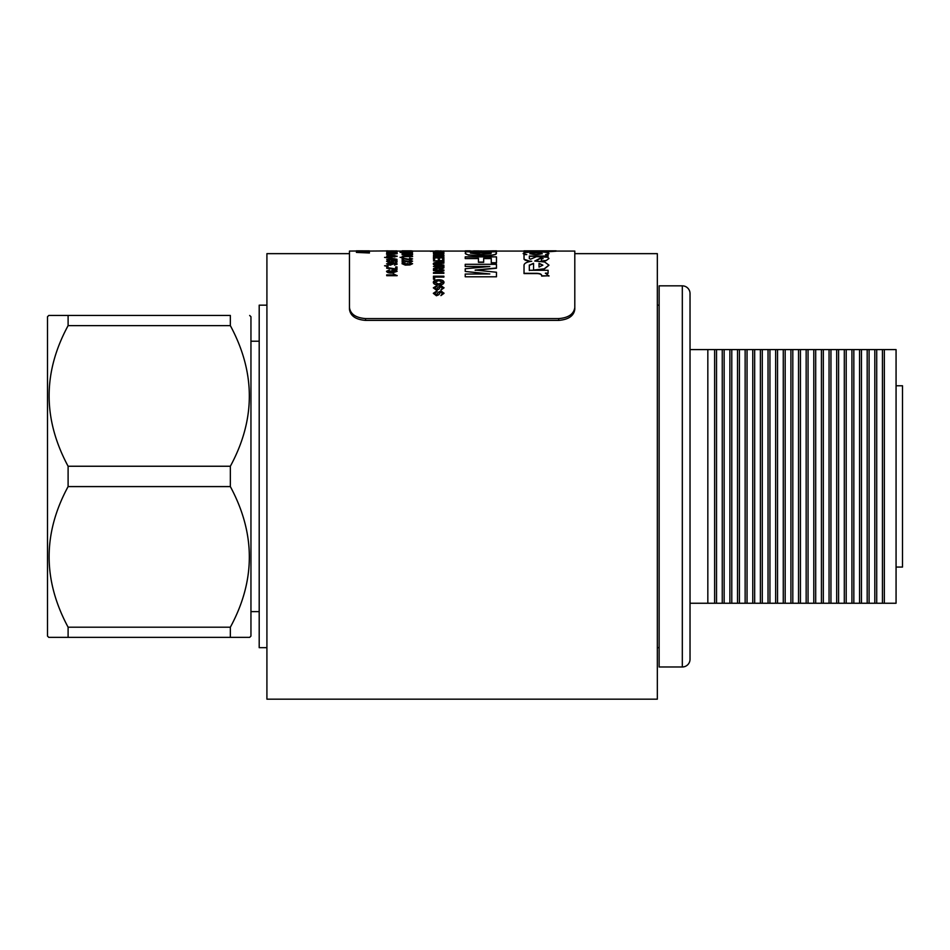 <?xml version="1.0" encoding="UTF-8"?>
<svg xmlns="http://www.w3.org/2000/svg" width="950" height="950" viewBox="0 0 950 950"><rect width="100%" height="100%" fill="white"/><g stroke="black" fill="none" stroke-linecap="round" stroke-linejoin="round"><path stroke-width="1.43" d="M357.426 250.824L369.419 250.859L349.457 251.073L349.457 253.65L266.914 253.65L266.914 699.176L657.329 699.176L657.329 253.65L574.798 253.65L574.798 251.073L574.798 309.308C573.859 315.911 568.492 319.604 558.695 320.387L365.548 320.387C355.775 319.616 350.407 315.923 349.457 309.308L349.457 307.503C350.396 314.106 355.751 317.799 365.548 318.582L365.548 320.387M659.134 647.674L657.329 647.674M659.134 305.164L657.329 305.164M714.626 349.588L714.626 603.25L690.033 603.25L690.033 659.264A7.731 7.731 0 0 1 682.314 666.983L659.134 666.983L659.134 285.843L682.314 285.843A7.731 7.731 0 0 1 690.033 293.574L690.033 349.588L896.064 349.588L896.064 603.25L884.343 603.25L884.343 349.588M896.064 385.771L902.5 385.771L902.5 567.067L896.064 567.067M882.443 349.588L882.443 603.25L876.719 603.25L876.719 349.588M867.184 349.588L867.184 603.25L861.46 603.25L861.46 349.588M851.936 349.588L851.936 603.25L846.201 603.25L846.201 349.588M836.677 349.588L836.677 603.25L830.953 603.25L830.953 349.588M821.418 349.588L821.418 603.25L815.694 603.25L815.694 349.588M806.158 349.588L806.158 603.25L800.434 603.25L800.434 349.588M790.911 349.588L790.911 603.25L785.175 603.25L785.175 349.588M775.651 349.588L775.651 603.25L769.928 603.25L769.928 349.588M760.392 349.588L760.392 603.25L754.668 603.25L754.668 349.588M745.144 349.588L745.144 603.25L739.409 603.25L739.409 349.588M729.885 349.588L729.885 603.25L724.149 603.25L724.149 349.588M707.833 603.25L707.833 349.588M882.443 603.25L884.343 603.25M876.719 603.25L874.819 603.25L874.819 349.588M874.819 603.25L869.084 603.25L869.084 349.588M867.184 603.25L869.084 603.25M861.46 603.25L859.56 603.25L859.56 349.588M859.56 603.25L853.836 603.25L853.836 349.588M851.936 603.25L853.836 603.25M846.201 603.25L844.301 603.25L844.301 349.588M844.301 603.25L838.577 603.25L838.577 349.588M836.677 603.25L838.577 603.25M830.953 603.25L829.053 603.25L829.053 349.588M829.053 603.25L823.318 603.25L823.318 349.588M821.418 603.25L823.318 603.25M815.694 603.25L813.794 603.25L813.794 349.588M813.794 603.25L808.058 603.25L808.058 349.588M806.158 603.25L808.058 603.25M800.434 603.25L798.534 603.25L798.534 349.588M798.534 603.25L792.811 603.25L792.811 349.588M790.911 603.25L792.811 603.25M785.175 603.25L783.275 603.25L783.275 349.588M783.275 603.25L777.551 603.25L777.551 349.588M775.651 603.25L777.551 603.25M769.928 603.25L768.028 603.25L768.028 349.588M768.028 603.25L762.292 603.25L762.292 349.588M760.392 603.25L762.292 603.25M754.668 603.25L752.768 603.25L752.768 349.588M752.768 603.25L747.044 603.25L747.044 349.588M745.144 603.25L747.044 603.25M739.409 603.25L737.509 603.25L737.509 349.588M737.509 603.25L731.785 603.25L731.785 349.588M729.885 603.25L731.785 603.25M724.149 603.25L722.249 603.25L722.249 349.588M722.249 603.25L716.526 603.25L716.526 349.588M714.626 603.25L716.526 603.25M690.033 659.264L690.033 293.574M266.914 647.674L259.196 647.674L259.196 305.164L266.914 305.164M529.922 253.852C533.924 252.712 538.021 252.7 542.201 253.828L542.201 253.567C538.021 252.451 533.924 252.451 529.922 253.591L529.922 253.591C534.102 254.897 538.199 254.885 542.201 253.567L542.201 253.567M543.4 252.106L556.142 251.192L550.394 250.824M545.11 252.035L549.053 251.477L545.882 250.931L556.142 250.931M546.951 254.6L548.934 253.614M529.34 256.286L539.79 256.286M542.818 256.286L548.102 256.286L548.102 254.6L545.549 254.6L548.934 253.662M535.942 261.024L540.443 258.329L543.115 258.602L541.334 259.029L541.334 261.274L545.941 260.739L548.934 258.578M529.316 270.524L529.316 265.157L533.567 263.281L533.567 270.073L544.219 269.052L548.922 265.264M529.316 265.394L533.567 263.53M545.407 273.374L548.102 273.374L548.102 270.287L529.316 270.287L529.304 265.038M527.773 252.178L533.758 251.916L525.018 252.51L523.165 253.389L526.799 254.6L524.02 254.6L524.032 258.982C524.507 260.276 527.072 261.036 531.739 261.25C526.834 261.951 524.258 263.245 524.032 265.133L524.02 273.564L536.798 273.564C540.253 273.683 541.88 274.538 541.678 276.094L548.957 275.726M524.032 259.231L530.48 261.452M523.165 253.65L525.148 254.6M540.324 250.824L524.02 250.824L538.033 251.192C543.21 251.287 543.222 251.417 538.044 251.584M444.006 293.111L440.931 295.592L444.006 293.324L441.156 291.021L438.9 291.899L436.347 294.678L434.53 293.277L437.059 291.638L434.53 293.479M442.807 293.348L440.325 292.291L438.936 294.678L436.418 295.759L433.319 293.312L437.059 290.795L437.059 291.638M444.006 287.672L440.931 290.023L444.006 287.886L441.156 285.712L438.9 286.532L436.347 289.144L434.53 287.826L437.059 286.283L434.53 288.04M442.807 287.909L440.325 286.912L438.936 289.168L436.418 290.178L433.319 287.862L437.059 285.499L437.059 286.283M444.006 282.221L444.006 282.447C443.686 284.086 441.904 284.941 438.651 285C435.409 284.941 433.628 284.086 433.319 282.447L433.319 282.221C433.616 280.654 435.349 279.834 438.532 279.751C441.869 279.763 443.697 280.594 444.006 282.221C443.697 283.872 441.904 284.715 438.651 284.786L438.651 285M443.876 276.877L434.661 276.877L434.661 279.229L433.461 279.229L433.461 276.189L443.876 276.189L443.876 277.103L434.661 277.103M434.661 279.229L433.461 279.229M443.876 270.584L436.098 272.686L443.876 272.686L443.876 273.315L433.461 273.315L433.461 272.65L441.228 270.548L433.461 269.954L443.876 269.954L443.876 270.821L436.098 272.911M443.876 273.315L433.461 273.315M440.337 270.786L433.461 270.548M433.461 266.511L443.876 265.976L443.876 267.888L441.061 269.23L438.259 268.161L433.461 269.574L433.461 268.672L438.128 267.069L433.461 266.511L438.128 266.748M437.879 265.359L443.876 265.121L437.879 265.359C434.993 265.394 433.473 264.943 433.319 263.993L433.319 263.756C433.426 262.829 434.946 262.39 437.879 262.438L443.876 262.438L443.876 263.162L434.661 263.957M442.676 260.49L442.676 259.552L443.876 259.552L443.876 261.939L442.676 261.939L442.676 260.929L433.461 260.929L442.676 260.49L442.676 259.801M443.876 261.939L442.676 261.939M442.676 261.167L433.461 260.929M443.876 259.397L442.676 259.397L442.676 257.64L439.47 257.64L439.47 259.291L438.259 259.291L438.259 257.64L434.661 257.64L434.661 259.469L433.461 259.469L433.461 257.284L443.876 257.284L443.876 259.397M442.676 257.889L439.47 257.889M438.259 257.889L434.661 257.889M443.876 256.215L433.461 257.177L433.461 256.536L438.128 255.633L433.461 255.039L443.876 255.039L443.876 256.215M433.319 252.154L443.876 252.391L443.876 253.626L441.168 254.172L436.442 254.244L433.461 253.626L433.461 252.819L443.876 252.819L434.601 252.641M442.367 251.37L433.319 251.453L442.367 251.631M441.56 251.584L440.266 251.56M440.266 251.465L439.553 251.881M434.518 251.916L433.319 251.453M440.8 251.18L443.365 251.322M441.002 251.394L433.461 251.144L440.8 250.919M394.832 275.084L393.3 273.79L397.136 275.69L386.709 275.69L386.709 274.859L394.832 274.859L393.3 273.79M389.381 270.608L387.778 271.272L391.424 272.223L390.319 271.225L393.668 270.014L397.136 271.32L392.136 272.793C389.025 272.911 387.173 272.401 386.579 271.249L389.251 270.061L389.381 270.845L387.778 271.51M391.685 272.46L390.319 271.225M397.136 271.32L392.136 273.03C389.025 273.149 387.173 272.626 386.579 271.474L386.579 271.249M395.663 268.945L395.663 266.902L396.993 266.902L396.993 269.705L386.709 268.244L386.709 267.496L395.663 268.945L395.663 267.14M388.051 266.404L384.572 265.786L388.051 265.691L388.051 266.404M395.616 263.494L392.148 263.091L393.526 263.922L390.141 264.979L386.579 263.851L391.59 262.651L395.948 263.019L397.136 264.147L394.464 265.169L395.616 263.494L392.148 263.328M393.526 263.922L390.141 265.216L386.579 263.851M389.654 260.692L387.778 261.262L390.201 261.903L392.457 261.262L391.649 260.336L396.993 260.656L396.993 262.152L395.663 262.152L395.663 260.977L392.968 260.811L393.656 261.369L390.284 262.319L387.849 262.069L386.579 261.25L389.524 260.3L389.654 260.941L387.778 261.499M392.457 261.499L391.519 260.728M396.993 262.152L395.663 262.152M395.663 261.214L392.968 261.06M393.656 261.369L390.284 262.556L386.579 261.25M389.251 259.184L389.251 258.008L390.581 258.008L396.993 259.291L389.251 259.92L386.709 259.552L389.251 259.184L389.251 258.257M396.993 259.552L390.581 259.801M390.581 259.92L389.251 259.92M389.251 259.801L386.709 259.552M388.051 257.889L384.572 257.379L388.051 257.889M397.136 256.358L389.749 257.106L386.579 256.108L394.499 255.491L397.136 256.358M388.039 254.303L386.579 253.828L387.647 253.187L397.266 253.662L391.376 254.113M397.266 253.662L387.553 254.719L386.579 254.303L388.039 254.054L386.579 253.567M393.3 251.786L397.136 252.415L386.709 252.415L393.3 252.035M396.993 251.037L386.579 250.931L396.993 250.883L396.993 251.536L389.286 251.465M396.993 251.536L392.968 251.489M393.656 251.358L386.579 251.322M395.663 251.037L392.968 251.144M391.519 251.311L389.654 251.322M387.849 251.026L386.579 250.931M393.526 250.871L369.419 251.073M405.104 263.091L403.239 263.732L405.306 264.421L407.111 263.471L409.889 264.243L411.374 263.708L409.913 262.699L412.585 263.696L405.294 264.884L402.028 263.708L404.973 262.651L405.104 263.328L403.239 263.969M411.374 263.946L409.782 263.126M412.585 263.696L409.937 264.943L405.294 265.121L402.028 263.708M411.374 261.404L409.64 260.193L412.585 261.167L409.711 262.39L403.501 260.894M402.171 262.188L403.501 262.188L402.171 262.438L402.171 260.146L409.699 261.737L411.374 261.155L409.509 260.573M411.374 259.136L409.64 258.044L412.585 258.899L409.711 260.015L403.501 258.685M402.171 259.813L403.501 259.813L402.171 260.062L402.171 258.008L409.699 259.409L411.374 258.887L409.509 258.376M403.501 257.83L400.033 257.319L403.501 257.83M410.281 256.298L408.749 255.55L412.585 256.595L402.171 256.595L410.281 256.049L408.749 255.55M411.065 254.291L407.598 254.078L408.975 254.517L405.591 255.099L402.028 254.481L411.397 254.042L412.585 254.754L409.913 255.324L411.374 254.493L408.821 254.339M408.975 254.517L405.591 255.348L402.028 254.481M412.585 253.175L407.301 253.686L403.037 252.854L412.585 253.175L409.676 253.899M404.747 253.899L402.028 253.175M403.501 252.724L400.033 252.344L403.501 252.724M410.768 251.893L402.028 251.762L411.065 251.928M411.065 251.667L405.591 252.344L402.028 251.762M411.374 250.824L402.171 250.824L411.374 251.132M496.47 267.995L475.166 270.061L496.47 272.246L496.47 276.783L465.227 276.783L465.227 274.051L489.832 273.956L465.227 271.439L465.227 268.731L489.832 266.511L465.227 266.439L465.227 264.314L496.47 264.314L496.47 268.233L475.166 270.299M496.47 276.783L465.227 276.783M487.694 273.968L465.227 271.439M487.184 266.736L465.227 266.439M465.227 258.329L465.227 256.868L496.47 256.868L496.47 262.96L491.269 262.96L491.269 258.329L483.657 258.329L483.657 262.331L478.444 262.331L478.444 258.329L465.227 258.578L478.444 258.578M491.269 258.578L483.657 258.578M496.47 253.163L495.876 254.089C492.931 255.229 487.813 255.776 480.546 255.728L468.386 254.873L465.892 254.089L465.227 251.797L496.47 251.797L495.876 254.089L496.47 252.059M496.47 253.412L495.876 254.339C492.931 255.479 487.813 256.025 480.546 255.977L468.386 255.123L465.227 253.46M478.848 251.75L473.646 251.75L473.646 250.895L478.848 250.895L478.848 251.75M496.47 250.824L478.848 251.073M473.646 251.073L443.876 251.073M369.419 251.762L363.506 252.047L369.419 252.997L356.404 252.403L369.419 251.513L365.441 251.311M369.419 251.501L356.404 251.168L367.448 251.263M367.044 251.643L356.404 251.168M349.457 251.073L349.457 307.503M558.695 320.387L558.695 318.582L365.548 318.582M558.695 318.582C568.468 317.822 573.836 314.117 574.798 307.503M574.798 253.65L574.798 309.308M356.404 250.824L369.419 251.144M369.419 250.954L365.441 251.061M369.419 251.691L365.441 251.928M369.419 252.748L361.914 252.403M361.914 252.154L356.404 252.154M493.383 250.824L481.781 251.204M481.781 250.942L465.227 251.097M465.227 250.848L470.179 250.824M478.848 251.489L473.646 251.489M470.44 253.092L480.843 254.553L490.972 253.602L491.269 252.439L470.44 252.439L470.44 253.092L491.269 252.819M496.47 262.723L491.269 262.723M483.657 262.081L478.444 262.081M412.585 250.966L411.374 250.966M411.374 250.871L402.171 250.871L411.374 250.848M412.585 251.774L409.913 252.332M405.555 251.952L403.239 251.75L405.555 251.952M407.776 252.011L405.626 251.56M405.626 251.821L403.239 252.011M403.501 252.463L402.171 252.724M402.171 252.463L400.033 252.344M407.312 253.472L410.661 252.973L403.239 253.175L407.312 253.472M411.374 253.424L410.661 252.973M410.661 253.234L407.312 252.89M407.312 253.151L403.239 253.424M412.585 254.505L409.913 255.324M405.555 254.838L407.776 254.458L405.626 254.078L403.239 254.458L405.555 254.838M407.776 254.707L405.626 254.078M405.626 254.327L403.239 254.719M412.585 256.334L402.171 256.334M403.501 257.581L402.171 257.83M402.171 257.581L400.033 257.319M409.711 260.015L403.501 258.436L403.501 259.813M412.585 258.899L409.711 259.777M409.711 262.39L403.501 260.644L403.501 262.188M412.585 261.167L409.711 262.152M397.136 251.121L394.321 251.097M386.709 250.824L388.051 250.859M389.654 251.204L391.519 251.477M391.519 251.216L396.993 251.204M397.136 252.166L386.709 252.166M391.281 254.351L389.096 254.446M389.096 254.196L387.553 254.719M387.553 254.469L386.579 254.303M389.702 253.27L387.778 253.555L388.93 253.899L391.816 253.531L387.778 253.816M396.067 253.65L393.276 253.614L396.067 253.65M396.067 253.899L394.951 253.472M394.951 253.721L393.918 253.531M391.816 253.792L389.702 253.531M397.136 256.096L394.464 257.011M394.464 256.761L392.421 256.666M392.421 256.405L389.749 257.106M389.749 256.844L386.579 256.108M389.761 256.548L391.792 256.096L387.778 256.108L389.761 256.548M394.428 256.452L395.924 256.108L392.991 256.108L394.428 256.452M395.924 256.358L394.499 255.764M394.499 256.013L392.991 256.358M391.792 256.346L389.809 255.681M389.809 255.93L387.778 256.358M388.051 257.64L386.709 257.889M386.709 257.64L384.572 257.379M394.333 259.184L390.581 258.424L390.581 259.184L394.333 259.184M390.581 259.184L393.134 259.184M397.136 263.898L394.464 265.169M390.106 264.516L392.326 263.803L390.177 263.091L387.778 263.815L390.106 264.516M392.326 264.041L390.177 263.091M390.177 263.328L387.778 264.064M388.051 266.166L386.709 266.404M386.709 266.166L384.572 265.786M396.993 269.467L395.912 269.705M395.912 269.467L389.548 268.423M389.548 268.185L386.709 268.007M393.597 270.548L391.519 271.391L393.704 272.223L395.924 271.403L393.597 270.548L391.519 271.629M395.924 271.641L393.597 270.786M397.136 275.452L386.709 275.452M430.386 251.334L433.592 251.121M441.156 250.883L438.508 251.132M438.508 250.871L435.385 250.895M436.525 250.919L437.724 250.966M443.876 250.99L441.002 251.132M434.791 251.251L436.727 251.002M443.876 251.465L441.204 251.964M436.846 251.607L434.53 251.441L436.846 251.607M439.066 251.703L436.917 251.287M436.917 251.548L434.53 251.703M443.876 252.546L433.461 252.546M437.154 252.391L440.004 252.166L437.154 252.391M440.004 252.415L437.261 251.964M437.261 252.225L434.53 252.427M443.876 253.377L441.168 254.172M441.168 253.923L438.936 253.923M438.936 253.662L436.442 254.244M436.442 253.982L433.461 253.626M434.708 253.519L438.259 253.021L434.708 253.519M439.589 253.519L442.676 253.021L439.589 253.519M442.676 253.306L439.47 253.329M438.259 253.353L434.661 253.377M443.876 255.954L441.061 256.975M441.061 256.726L438.259 256.369M437.748 256.286L433.461 256.928M438.081 255.787L433.461 255.336M441.037 256.393L442.676 255.336L439.327 255.336L441.037 256.393M442.676 255.966L439.327 255.906M443.876 259.148L442.676 259.148M439.47 259.041L438.259 259.041M434.661 259.219L433.461 259.219M437.879 265.121C434.993 265.157 433.473 264.706 433.319 263.756M443.876 262.913L434.661 263.72L443.876 265.121M443.876 267.651L441.061 269.23M441.061 268.993L438.259 268.161M437.748 268.233L433.461 269.337M441.037 268.423L442.676 267.663L442.676 266.511L439.327 266.511L439.327 267.544L441.037 268.423M442.676 267.663L442.676 266.748L439.327 266.748L439.327 267.544M438.651 284.786C435.409 284.715 433.628 283.86 433.319 282.221M438.662 284.014L442.807 282.233L438.508 280.476L434.53 282.221L438.662 284.014M442.807 282.447L438.508 280.476M438.508 280.701L434.53 282.435M440.931 289.809L442.807 287.696L441.251 286.71M441.251 286.496L440.325 286.912M440.325 286.698L438.936 289.168M438.936 288.954L436.418 290.178M436.418 289.964L433.319 287.862M440.931 295.391L442.807 293.146L441.251 292.077M441.251 291.864L440.325 292.291M440.325 292.077L438.936 294.678M438.936 294.476L436.418 295.759M436.418 295.545L433.319 293.312M524.02 250.824L556.142 250.824M538.033 251.192L538.033 250.931C543.222 251.026 543.222 251.156 538.044 251.322L524.02 251.916M524.02 250.931L538.033 250.931C543.222 251.026 543.222 251.156 538.044 251.322M524.02 254.6L524.032 258.982M536.798 273.564L536.798 273.327C540.253 273.457 541.88 274.301 541.678 275.868L548.957 275.844M524.02 273.327L536.798 273.327M541.678 276.094L541.773 275.452M548.934 276.094L545.407 273.137L548.102 273.137M533.567 270.073L544.219 268.814L548.934 265.133L544.659 261.998L534.719 261.048L540.443 258.079L543.115 258.602M545.941 260.739L548.946 258.447L547.782 257.236L536.501 256.678L530.551 259.184L529.34 258.59L529.34 256.037L548.102 256.025M541.334 261.024L545.941 260.502M548.934 253.709L548.934 253.448C548.53 252.498 545.003 251.987 538.329 251.916L545.11 251.786M539.03 267.092L539.03 263.304L542.854 265.133L539.03 267.092M542.842 265.264L539.03 263.554M249.66 315.459L250.954 316.742L250.954 636.084L249.66 637.367L230.351 637.367L230.351 627.202C255.657 580.497 255.657 533.627 230.351 486.59L230.351 466.248C255.657 419.544 255.657 372.673 230.351 325.636L230.351 315.459L68.103 315.459L68.103 325.636C42.797 372.329 42.797 419.199 68.103 466.248L68.103 486.59C42.797 533.294 42.797 580.165 68.103 627.202L68.103 637.367L48.782 637.367L47.5 636.084L47.5 316.742L48.782 315.459L68.103 315.459L48.782 315.459M230.351 486.59L68.103 486.59M230.351 466.248L68.103 466.248M230.351 627.202L68.103 627.202M249.66 637.367L68.103 637.367M230.351 325.636L68.103 325.636M682.314 666.983L682.314 285.843M259.196 611.622L250.954 611.622M259.196 341.216L250.954 341.216M574.798 251.073L556.142 251.073M524.02 251.073L496.47 251.073M433.461 251.073L412.585 251.073M402.171 251.073L396.993 251.073"/></g></svg>
